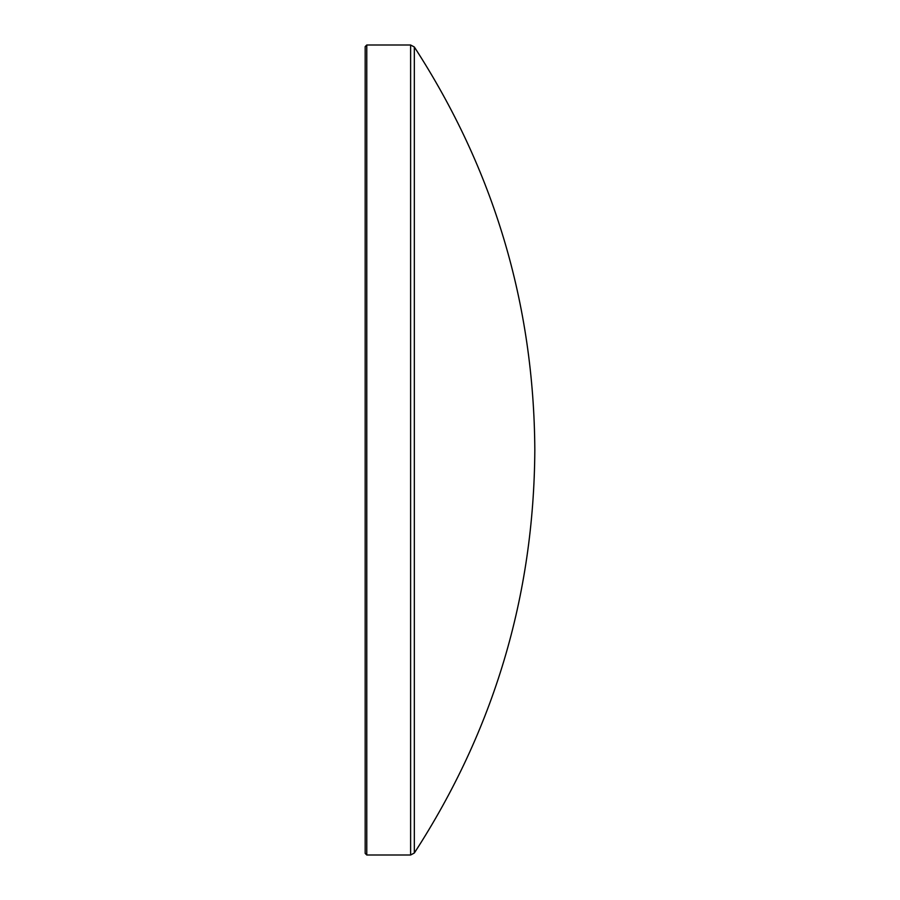 <?xml version="1.0" encoding="UTF-8"?>
<svg xmlns="http://www.w3.org/2000/svg" width="900" height="900" viewBox="0 0 900 900"><rect width="100%" height="100%" fill="white"/><g stroke="black" fill="none" stroke-linecap="round" stroke-linejoin="round"><path stroke-width="1.35" d="M414.326 853.009C493.796 730.429 533.97 596.092 534.825 450C533.97 303.907 493.796 169.571 414.326 46.991L414.326 853.009L410.614 855L410.614 45L366.772 45L366.772 855L410.614 855M366.772 855L365.175 853.403L365.175 46.598L366.772 45M414.326 46.991L410.614 45"/></g></svg>
